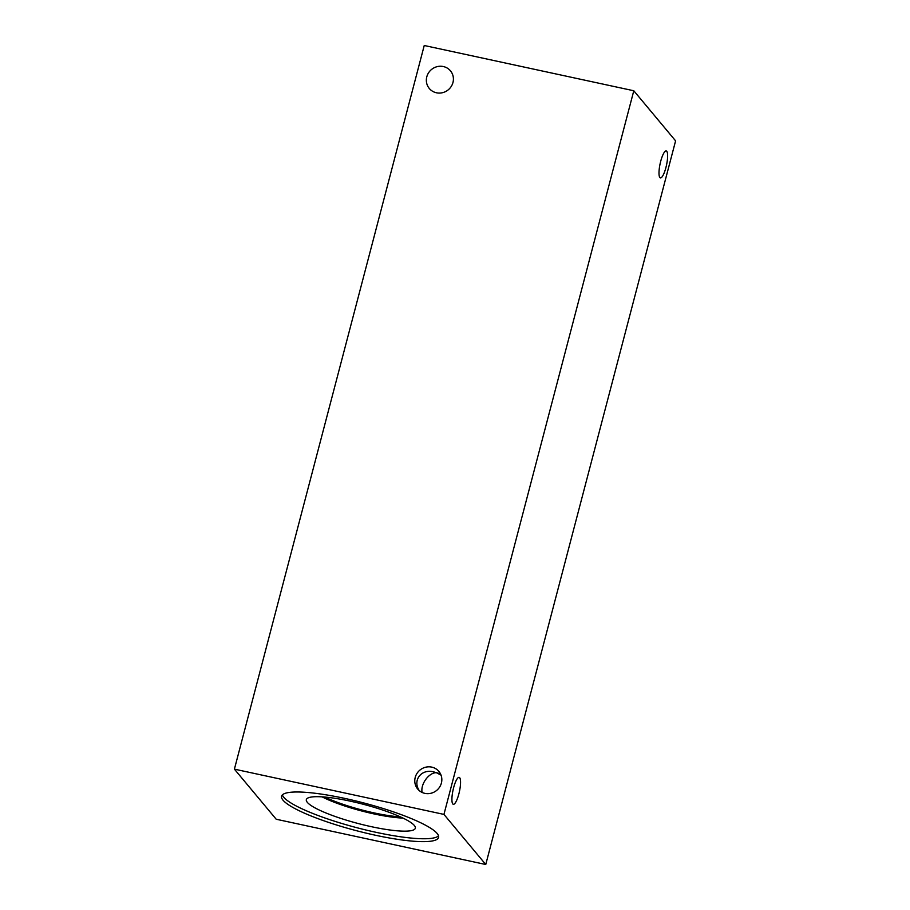 <?xml version="1.0" encoding="UTF-8"?>
<svg xmlns="http://www.w3.org/2000/svg" width="910" height="910" viewBox="0 0 910 910"><rect width="100%" height="100%" fill="white"/><g stroke="black" fill="none" stroke-linecap="round" stroke-linejoin="round"><path stroke-width="1.36" d="M675.595 140.857L485.758 864.5L276.208 819.239L234.405 769.143L424.242 45.5L633.792 90.761L675.595 140.857M441.043 775.149L436.39 772.692L440.429 773.739M459.675 777.72A13.775 3.265 -77.8 0 1 459.152 792.758A13.775 3.265 -77.8 0 1 453.328 804.303A13.775 3.265 -77.8 0 1 452.793 803.951A13.775 3.265 -77.8 0 1 453.316 788.913A13.775 3.265 -77.8 0 1 459.14 777.367A13.775 3.265 -77.8 0 1 459.675 777.72M419.248 790.608C412.401 780.37 421.216 768.734 433.478 771.828L436.39 772.692C428.815 772.544 420.295 784.34 422.126 792.439M666.757 151.31A13.775 3.265 -77.8 0 1 666.222 166.348A13.775 3.265 -77.8 0 1 660.398 177.894A13.775 3.265 -77.8 0 1 659.875 177.541A13.775 3.265 -77.8 0 1 660.398 162.515A13.775 3.265 -77.8 0 1 666.222 150.958A13.775 3.265 -77.8 0 1 666.757 151.31M400.389 816.873A52.109 9.214 14.7 0 1 374.09 812.903A52.109 9.214 14.7 0 1 324.938 797.08M438.529 835.858A81.161 14.344 14.7 0 1 376.217 832.354A81.161 14.344 14.7 0 1 282.384 794.885M375.455 835.243A81.161 14.344 14.7 0 1 281.577 796.227A81.161 14.344 14.7 0 1 344.697 798.388A81.161 14.344 14.7 0 1 438.575 837.416A81.161 14.344 14.7 0 1 375.455 835.243M350.157 801.13A56.34 9.953 14.7 0 1 415.392 827.747A56.34 9.953 14.7 0 1 371.519 826.712A56.34 9.953 14.7 0 1 306.522 799.185A56.34 9.953 14.7 0 1 350.157 801.13M402.948 818.067A52.962 9.362 14.7 0 1 374.021 813.927A52.962 9.362 14.7 0 1 322.117 796.864M402.902 818.044A52.962 9.362 14.7 0 1 374.033 813.904A52.962 9.362 14.7 0 1 322.174 796.864M431.75 767.119A13.775 13.161 140.2 0 1 438.882 771.407A13.775 13.161 140.2 0 1 436.743 790.346A13.775 13.161 140.2 0 1 417.724 789.072A13.775 13.161 140.2 0 1 416.973 773.432A13.775 13.161 140.2 0 1 431.75 767.119M443.329 66.544A13.775 13.161 140.2 0 1 450.461 70.832A13.775 13.161 140.2 0 1 448.311 89.772A13.775 13.161 140.2 0 1 429.304 88.486A13.775 13.161 140.2 0 1 428.542 72.846A13.775 13.161 140.2 0 1 443.329 66.544M633.792 90.761L443.943 814.404L234.405 769.143M443.943 814.404L485.758 864.5"/></g></svg>
